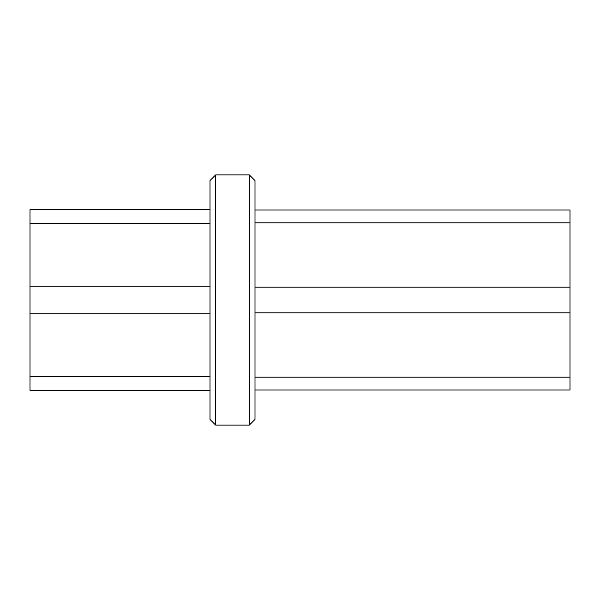 <?xml version="1.0" encoding="UTF-8"?>
<svg xmlns="http://www.w3.org/2000/svg" width="600" height="600" viewBox="0 0 600 600"><rect width="100%" height="100%" fill="white"/><g stroke="black" fill="none" stroke-linecap="round" stroke-linejoin="round"><path stroke-width="0.9" d="M255 312.817L570 312.817L570 287.183L255 287.183M255 180.57L255 419.43L249.33 425.1L249.33 174.9L255 180.57M215.67 174.9L210 180.57L210 419.43L215.67 425.1L215.67 174.9L249.33 174.9M570 312.817L570 390L255 390M255 210L570 210L570 287.183M210 209.647L30 209.647L30 390.353L210 390.353M255 222.817L570 222.817M570 377.183L255 377.183M210 376.605L30 376.605M30 313.748L210 313.748M210 286.252L30 286.252M30 223.395L210 223.395M215.67 425.1L249.33 425.1"/></g></svg>
